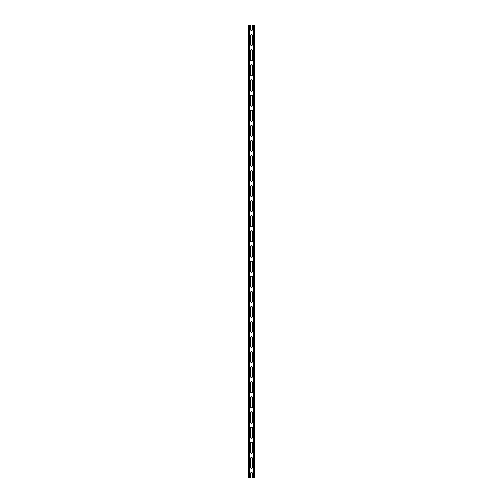 <?xml version="1.0" encoding="UTF-8"?>
<svg xmlns="http://www.w3.org/2000/svg" width="503" height="503" viewBox="0 0 503 503"><rect width="100%" height="100%" fill="white"/><g stroke="black" fill="none" stroke-linecap="round" stroke-linejoin="round"><path stroke-width="0.75" d="M250.733 352.238L251.5 351.471L252.267 352.238L252.267 362.022L251.5 362.789L250.733 362.022L250.733 352.238M250.733 382.418L251.5 381.651L252.267 382.418L252.267 392.202L251.5 392.969L250.733 392.202L250.733 382.418M250.733 412.598L251.5 411.831L252.267 412.598L252.267 422.382L251.5 423.149L250.733 422.382L250.733 412.598M250.733 442.778L251.5 442.011L252.267 442.778L252.267 452.562L251.5 453.329L250.733 452.562L250.733 442.778M251.5 472.191L252.267 472.958L252.267 477.85L254.568 477.85L254.568 25.15L252.267 25.15L252.267 30.042L251.5 30.809L250.733 30.042L250.733 25.15L249.853 25.15L249.853 477.85L250.733 477.85L250.733 472.958L251.5 472.191M250.733 457.868L251.5 457.101L252.267 457.868L252.267 467.652L251.5 468.419L250.733 467.652L250.733 457.868M250.733 427.688L251.5 426.921L252.267 427.688L252.267 437.472L251.5 438.239L250.733 437.472L250.733 427.688M250.733 397.508L251.5 396.741L252.267 397.508L252.267 407.292L251.5 408.059L250.733 407.292L250.733 397.508M250.733 367.328L251.5 366.561L252.267 367.328L252.267 377.112L251.5 377.879L250.733 377.112L250.733 367.328M250.733 337.148L251.5 336.381L252.267 337.148L252.267 346.932L251.5 347.699L250.733 346.932L250.733 337.148M249.853 25.15L248.432 25.15L248.432 477.85L249.853 477.85M252.267 211.122L251.5 211.889L250.733 211.122L250.733 201.338L251.5 200.571L252.267 201.338L252.267 211.122M252.267 241.302L251.5 242.069L250.733 241.302L250.733 231.518L251.5 230.751L252.267 231.518L252.267 241.302M252.267 271.482L251.5 272.249L250.733 271.482L250.733 261.698L251.5 260.931L252.267 261.698L252.267 271.482M252.267 301.662L251.5 302.429L250.733 301.662L250.733 291.878L251.5 291.111L252.267 291.878L252.267 301.662M252.267 331.842L251.5 332.609L250.733 331.842L250.733 322.058L251.5 321.291L252.267 322.058L252.267 331.842M252.267 316.752L251.5 317.519L250.733 316.752L250.733 306.968L251.5 306.201L252.267 306.968L252.267 316.752M252.267 286.572L251.5 287.339L250.733 286.572L250.733 276.788L251.5 276.021L252.267 276.788L252.267 286.572M252.267 256.392L251.5 257.159L250.733 256.392L250.733 246.608L251.5 245.841L252.267 246.608L252.267 256.392M252.267 226.212L251.5 226.979L250.733 226.212L250.733 216.428L251.5 215.661L252.267 216.428L252.267 226.212M252.267 196.032L251.5 196.799L250.733 196.032L250.733 186.248L251.5 185.481L252.267 186.248L252.267 196.032M252.267 45.132L251.5 45.899L250.733 45.132L250.733 35.348L251.5 34.581L252.267 35.348L252.267 45.132M252.267 75.312L251.5 76.079L250.733 75.312L250.733 65.528L251.5 64.761L252.267 65.528L252.267 75.312M252.267 105.492L251.5 106.259L250.733 105.492L250.733 95.708L251.5 94.941L252.267 95.708L252.267 105.492M252.267 135.672L251.5 136.439L250.733 135.672L250.733 125.888L251.5 125.121L252.267 125.888L252.267 135.672M252.267 165.852L251.5 166.619L250.733 165.852L250.733 156.068L251.5 155.301L252.267 156.068L252.267 165.852M252.267 180.942L251.5 181.709L250.733 180.942L250.733 171.158L251.5 170.391L252.267 171.158L252.267 180.942M252.267 150.762L251.5 151.529L250.733 150.762L250.733 140.978L251.5 140.211L252.267 140.978L252.267 150.762M252.267 120.582L251.5 121.349L250.733 120.582L250.733 110.798L251.5 110.031L252.267 110.798L252.267 120.582M252.267 90.402L251.5 91.169L250.733 90.402L250.733 80.618L251.5 79.851L252.267 80.618L252.267 90.402M252.267 60.222L251.5 60.989L250.733 60.222L250.733 50.438L251.5 49.671L252.267 50.438L252.267 60.222M253.147 25.15L253.147 477.85M253.663 25.15L253.663 477.85M253.814 25.15L253.814 477.85M249.186 25.15L249.186 477.85M249.337 25.15L249.337 477.85"/></g></svg>

